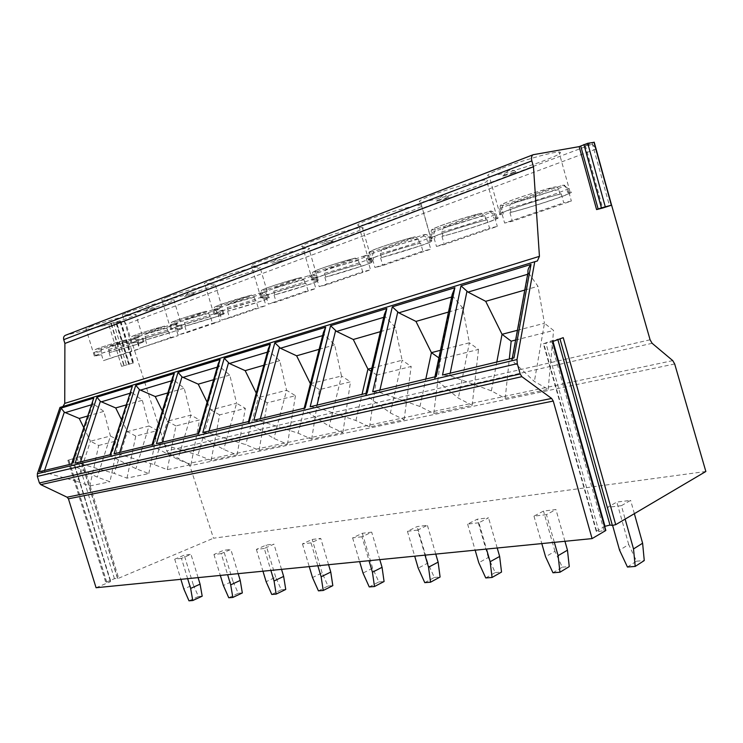 <?xml version="1.0" encoding="UTF-8"?>
<svg xmlns="http://www.w3.org/2000/svg" width="743" height="743" viewBox="0 0 743 743"><rect width="100%" height="100%" fill="white"/><g stroke="black" fill="none" stroke-linecap="round" stroke-linejoin="round"><path stroke-width="0.56" stroke-dasharray="3.71 2.79" d="M611.034 203.192L595.598 149.232C594.53 146.092 593.081 144.513 591.252 144.504L584.49 145.693L594.224 142.294M133.582 362.853L121.583 366.355L133.582 362.853L120.914 321.32L65.495 335.279M120.914 321.32L116.716 322.722L129.375 364.172M705.85 471.489L213.492 538.22L189.837 465.815L188.109 463.632L168.512 453.202L166.72 450.936L126.171 324.301C125.335 322.239 124.016 321.32 122.214 321.533L116.716 322.722M90.07 326.827C101.466 322.313 133.424 313.648 135.802 314.391C136.814 314.549 135.365 315.385 131.427 316.88C119.707 321.431 88.751 329.836 86.114 329.149C85.166 328.991 86.485 328.22 90.07 326.827M127.025 312.599C139.117 307.825 171.122 299.123 173.862 299.838C175.069 300.023 173.425 300.971 168.912 302.689C156.467 307.509 125.521 315.924 122.539 315.255C121.406 315.088 122.911 314.205 127.025 312.599M167.101 297.181C179.936 292.11 211.95 283.389 215.098 284.067C216.529 284.263 214.653 285.358 209.461 287.337C196.245 292.445 165.336 300.859 161.974 300.228C160.627 300.051 162.336 299.039 167.101 297.181M210.687 280.399C224.33 275.031 256.316 266.282 259.911 266.913C261.629 267.118 259.474 268.381 253.447 270.684C239.413 276.099 208.597 284.513 204.808 283.928C203.192 283.733 205.152 282.563 210.687 280.399M258.276 262.084C272.792 256.372 304.704 247.614 308.791 248.181C310.853 248.394 308.373 249.852 301.352 252.546C286.417 258.295 255.741 266.7 251.496 266.17C249.546 265.975 251.812 264.61 258.276 262.084M310.463 242.004C325.917 235.93 357.717 227.144 362.343 227.627C364.832 227.86 361.943 229.559 353.705 232.726C337.824 238.828 307.323 247.233 302.568 246.778C300.228 246.565 302.856 244.976 310.463 242.004M367.924 219.882C384.391 213.427 416.061 204.604 421.281 204.984C424.262 205.235 420.891 207.223 411.167 210.966C394.245 217.458 363.959 225.853 358.674 225.491C355.841 225.287 358.925 223.411 367.924 219.882M431.516 195.409C449.088 188.536 480.61 179.667 486.461 179.917C490.055 180.177 486.071 182.527 474.517 186.976C456.481 193.886 426.436 202.291 420.566 202.031C417.148 201.836 420.798 199.626 431.516 195.409M502.277 168.169C521.047 160.841 552.448 151.906 558.959 152.009C563.278 152.269 558.532 155.064 544.712 160.404C525.468 167.76 495.646 176.184 489.182 176.063C485.049 175.877 489.414 173.24 502.277 168.169M154.498 308.809L145.637 311.206L154.498 308.809M193.514 294.061L184.44 296.522L193.514 294.061M281.69 260.728L272.161 263.328L281.69 260.728M331.759 241.809L321.979 244.484L333.263 240.899L331.759 241.809M446.859 198.307L436.522 201.167L438.704 199.941L448.911 197.062L446.859 198.307M513.441 173.138L502.797 176.119L505.389 174.67L515.874 171.67C516.784 171.67 515.976 172.153 513.441 173.138M62.997 406.495L59.997 407.415M96.079 587.732L110.54 581.639L106.565 582.01L114.45 578.695L118.676 578.203L213.492 538.22M559.971 338.864L552.699 340.359L543.374 343.795L596.257 531.384L598.969 531.524L605.489 530.158M596.257 531.384L604.7 526.388M181.45 558.383L174.716 559.191L184.227 555.151L190.979 554.324L181.45 558.383L187.645 578.658M221.228 553.619L213.947 554.492L223.55 550.322L230.841 549.43L221.228 553.619L227.618 574.701M264.276 548.464L256.391 549.402L266.059 545.111L273.953 544.136L264.276 548.464L270.879 570.42M311.02 542.864L302.447 543.885L312.171 539.455L320.744 538.396L311.02 542.864L317.846 565.767M361.962 536.762L352.609 537.876L362.343 533.298L371.695 532.146L361.962 536.762L369.03 560.696M417.687 530.084L407.433 531.31L417.148 526.573L427.392 525.31L417.687 530.084L425.005 555.151M478.891 522.747L467.616 524.103L477.266 519.199L488.522 517.815L478.891 522.747L486.479 549.058M546.449 514.648L533.976 516.144L543.495 511.073L555.931 509.54L546.449 514.648L554.324 542.344M621.389 505.677L607.523 507.339L616.82 502.073L630.64 500.383L621.389 505.677L625.151 519.097M559.888 338.594L563.231 337.656M543.374 343.795L552.699 341.529M80.941 456.332L67.854 460.316L80.941 456.332L118.676 578.203M188.991 600.818L198.4 596.49L193.282 584.778L183.846 589.023M193.282 584.778L184.227 555.151M174.716 559.191L180.883 579.336M198.093 577.627L190.979 554.324M198.4 596.49L202.189 596.183M228.751 597.753L238.243 593.276L232.884 581.119L223.374 585.503M232.884 581.119L223.55 550.322M213.947 554.492L220.309 575.426M238.178 573.661L230.841 549.43M238.243 593.276L242.329 592.942M271.762 594.437L281.309 589.803L275.699 577.162L266.124 581.695M275.699 577.162L266.059 545.111M256.391 549.402L262.957 571.2M281.532 569.361L273.953 544.136M281.309 589.803L285.739 589.45M318.431 590.843L328.007 586.041L322.128 572.862L312.506 577.552M322.128 572.862L312.171 539.455M302.447 543.885L309.237 566.621M328.573 564.699L320.744 538.396M328.007 586.041L332.818 585.651M369.243 586.924L378.837 581.945L372.642 568.191L363.011 573.057M372.642 568.191L362.343 533.298M352.609 537.876L359.631 561.624M379.794 559.628L371.695 532.146M378.837 581.945L384.075 581.528M424.782 582.642L434.339 577.469L427.81 563.092L418.207 568.135M427.81 563.092L417.148 526.573M407.433 531.31L414.705 556.173M435.769 554.083L427.392 525.31M434.339 577.469L440.088 577.014M485.746 577.943L495.219 572.565L488.309 557.491L478.78 562.73M488.309 557.491L477.266 519.199M467.616 524.103L475.158 550.182M497.206 548L488.522 517.815M495.219 572.565L501.534 572.054M552.959 572.769L562.284 567.16L554.947 551.334L545.566 556.776M554.947 551.334L543.495 511.073M533.976 516.144L541.805 543.579M564.94 541.294L555.931 509.54M562.284 567.16L569.259 566.603M627.445 567.03L636.528 561.179L628.708 544.508L619.56 550.182M628.708 544.508L616.82 502.073M607.523 507.339L612.613 525.45M634.355 513.664L630.64 500.383M636.528 561.179L644.265 560.556M83.643 427.401L90.442 441.212L77.309 481.501L43.976 472.167L39.388 471.703M77.309 481.501L89.838 485.987L98.689 445.456L90.442 441.212L110.428 436.02L103.816 411.371L92.949 403.598L92.392 400.932M72.034 463.873L71.412 464.421L72.573 465.359L97.296 477.127L109.945 481.743L118.759 440.376L110.428 436.02L97.296 477.127M89.838 485.987L109.945 481.743M98.689 445.456L118.759 440.376M87.377 416.099L103.816 411.371M110.633 454.623L109.927 455.255L111.032 456.202L135.913 468.675L148.795 473.551L126.988 478.148L114.236 473.421L79.984 463.595L75.173 463.121M121.332 419.377L127.359 431.627L149.018 425.999L142.322 400.273L132.022 392.648L130.842 389.471M126.988 478.148L135.755 436.085L157.488 430.587L149.018 425.999L135.913 468.675M125.911 405L142.322 400.273M135.755 436.085L127.359 431.627L114.236 473.421M148.795 473.551L157.488 430.587M152.705 444.528L151.888 445.289L152.947 446.227L177.902 459.49L190.997 464.644L167.296 469.65L154.321 464.654L119.103 454.279L114.05 453.797M162.336 410.972L167.389 421.225L190.923 415.114L184.171 388.208L173.843 380.128L172.664 377.045M167.296 469.65L175.933 425.925L199.542 419.953L190.923 415.114L177.902 459.49M167.834 392.917L184.171 388.208M175.933 425.925L167.389 421.225L154.321 464.654M190.997 464.644L199.542 419.953M198.734 433.494L197.796 434.404L198.79 435.314L223.736 449.459L237.036 454.93L211.161 460.391L197.972 455.097L161.751 444.128L156.439 443.636M207.121 402.195L210.919 409.922L236.599 403.245L229.801 375.066L219.482 366.475L218.312 363.494M211.161 460.391L219.612 414.882L245.357 408.371L236.599 403.245L223.736 449.459M213.622 379.729L229.801 375.066M219.612 414.882L210.919 409.922L197.972 455.097M237.036 454.93L245.357 408.371M249.323 421.365L248.227 422.461L249.137 423.334L273.963 438.463L287.448 444.295L259.084 450.277L245.701 444.648L208.439 433.02L202.83 432.51M256.242 393.084L258.453 397.57L286.575 390.27L279.758 360.671L269.495 351.513L268.344 348.69M259.084 450.277L267.276 402.827L295.454 395.703L286.575 390.27L273.963 438.463M263.83 365.259L279.758 360.671M267.276 402.827L258.453 397.57L245.701 444.648M287.448 444.295L295.454 395.703M305.159 407.972L303.887 409.3L304.695 410.108L329.242 426.361L342.885 432.602L311.661 439.187L298.101 433.178L259.771 420.798L253.827 420.278M310.398 383.713L341.492 376.004L334.684 344.845L324.542 335.037L323.428 332.437M311.661 439.187L319.499 389.62L350.482 381.791L341.492 376.004L329.242 426.361M319.137 349.321L334.684 344.845M319.499 389.62L310.565 384.038L298.101 433.178M342.885 432.602L350.482 381.791M367.126 393.112L365.64 394.737L366.318 395.443L390.372 412.987L404.127 419.684L369.596 426.965L355.897 420.529L316.462 407.303L310.156 406.774M371.862 368.11L402.112 360.253L395.35 327.357L385.422 316.824L384.372 314.484M369.596 426.965L376.97 375.094L411.185 366.438L402.112 360.253L390.372 412.987M380.36 331.675L395.35 327.357M376.97 375.094L371.129 371.24M355.897 420.529L362.036 394.329M404.127 419.684L411.185 366.438M436.29 376.525L434.534 378.531L435.054 379.079L458.347 398.109L472.158 405.325L433.763 413.433L419.971 406.505L379.413 392.323L372.689 391.775M440.469 350.297L469.381 342.783L462.722 307.946L453.109 296.568L452.162 294.572M433.763 413.433L440.525 359.027L478.511 349.424L469.381 342.783L458.347 398.109M448.493 312.051L462.722 307.946M440.525 359.027L438.881 357.875M419.971 406.505L425.804 379.041M472.158 405.325L478.511 349.424M513.97 357.894C511.862 358.488 511.175 359.306 511.89 360.374L534.375 381.465L548.167 389.295L505.203 398.359L491.392 390.874L449.71 375.596L442.512 375.029M517.397 330.31L544.461 323.279L537.969 286.269L528.022 272.309M515.614 340.034L553.591 330.44L544.461 323.279L534.375 381.465M524.772 290.067L537.969 286.269M491.392 390.874L496.816 362.008M505.203 398.359L509.308 359.018M548.167 389.295L553.591 330.44M129.923 344.752L129.366 344.947C112.75 349.414 91.723 356.203 95.336 355.897L101.54 354.69L94.407 356.176L98.485 354.244L129.923 344.752L131.799 350.91L139.387 348.904L103.37 360.661L131.799 350.91M137.52 342.783L143.12 341.715C146.659 341.455 125.976 348.114 109.593 352.535L139.545 343.535L144.031 341.446L137.52 342.783L139.387 348.904M101.54 354.69L103.37 360.661M129.366 344.947L128.4 341.771L126.152 339.802L101.782 348.495L101.122 351.42L102.07 354.504M109.063 352.721L110.883 358.665M109.593 352.535L108.645 349.461L109.323 346.554L133.759 337.861L135.997 339.811L136.963 342.978M168.559 331.229L167.955 331.443C150.597 336.077 127.926 343.442 132.05 343.071L137.873 341.975L131.102 343.35L135.718 341.148L168.559 331.229L170.5 337.638L178.181 335.632L139.768 348.179L170.5 337.638M176.249 329.251L181.431 328.313C185.481 327.979 163.163 335.204 146.065 339.802L177.289 330.403C181.821 328.815 183.521 328.025 182.369 328.025L176.249 329.251L178.181 335.632M137.873 341.975L139.768 348.179M167.955 331.443L166.952 328.127L164.565 326.103L138.217 335.502L137.464 338.557L138.439 341.771M145.489 339.997L147.374 346.173M146.065 339.802L145.089 336.598L145.851 333.561L172.255 324.162L174.651 326.168L175.645 329.465M210.464 316.564L209.805 316.797C191.638 321.608 167.054 329.641 171.8 329.186L177.168 328.22L170.816 329.474C169.534 329.493 171.289 328.647 176.091 326.948L210.464 316.564L212.47 323.251L220.216 321.236L186.818 332.669L179.128 334.684L212.47 323.251M218.228 314.586L222.919 313.778C227.572 313.37 203.378 321.255 185.49 326.019L218.108 316.212C223.337 314.373 225.268 313.472 223.894 313.481L218.228 314.586L220.216 321.236M177.168 328.22L179.128 334.684M209.805 316.797L208.764 313.332L206.21 311.252L177.633 321.45L176.778 324.654L177.781 327.997M184.877 326.242L186.818 332.669M185.49 326.019L184.487 322.694L185.351 319.499L213.984 309.311L216.538 311.382L217.569 314.818M256.047 300.609L255.332 300.859C236.293 305.865 209.498 314.688 214.968 314.113L219.817 313.286L213.947 314.419C212.405 314.456 214.421 313.481 219.993 311.503L256.047 300.609L258.127 307.593L265.938 305.587L229.606 318.023L221.832 320.038L258.127 307.593M263.876 298.64L268.009 297.98C273.387 297.46 246.973 306.135 228.268 311.085L262.39 300.804C268.455 298.677 270.666 297.637 269.022 297.674L263.876 298.64L265.938 305.587M219.817 313.286L221.832 320.038M255.332 300.859L254.264 297.246L251.515 295.092L220.411 306.19L219.436 309.562L220.485 313.054M227.599 311.317L229.606 318.023M228.268 311.085L227.228 307.611L228.203 304.249L259.353 293.169L262.103 295.296L263.161 298.89M305.837 283.176L305.057 283.454C285.071 288.656 255.657 298.426 262.01 297.702L266.245 297.033L260.951 298.027C259.084 298.092 261.415 296.959 267.935 294.646L305.837 283.176L307.992 290.494L315.84 288.507L276.164 302.085L268.344 304.091L307.992 290.494M313.713 281.235L317.196 280.733C323.437 280.083 294.414 289.686 274.817 294.822L310.602 284.04C317.679 281.551 320.224 280.343 318.245 280.408L313.713 281.235L315.84 288.507M266.245 297.033L268.344 304.091M305.057 283.454L303.943 279.674L300.989 277.455L266.997 289.575L265.892 293.132L266.978 296.782M274.093 295.073L276.164 302.085M274.817 294.822L273.74 291.191L274.854 287.652L308.874 275.551L311.819 277.752L312.924 281.504M360.429 264.071L359.575 264.369C338.576 269.765 306.06 280.678 313.462 279.767L317.001 279.266L312.357 280.111C310.11 280.204 312.812 278.894 320.484 276.164C332.994 271.864 346.312 267.824 360.429 264.071L362.668 271.743L370.534 269.783L327.031 284.68L319.174 286.659L362.668 271.743M368.324 262.158L371.063 261.833C378.345 261.007 346.219 271.734 325.675 277.055L363.29 265.706C371.593 262.799 374.546 261.387 372.169 261.48L368.324 262.158L370.534 269.783M317.001 279.266L319.174 286.659M359.575 264.369L358.423 260.403L355.358 258.062L317.939 271.409L316.676 275.161L317.8 278.987M324.877 277.334L327.031 284.68M325.675 277.055L324.561 273.248L325.833 269.514L363.132 256.242L366.318 258.518L367.46 262.455M420.566 243.017L419.619 243.351C397.551 248.942 361.302 261.23 369.968 260.087L372.707 259.771L368.816 260.44C366.095 260.589 369.271 259.047 378.336 255.815C392.063 251.088 406.142 246.825 420.566 243.017L422.888 251.097L430.736 249.174L382.821 265.576L374.955 267.526L422.888 251.097M428.432 241.159L430.336 241.02C438.862 239.98 402.994 252.063 381.475 257.561L421.105 245.599C430.903 242.162 434.367 240.509 431.488 240.648L428.432 241.159L430.736 249.174M372.707 259.771L374.955 267.526M419.619 243.351L418.42 239.172L414.956 236.803L373.859 251.459L372.419 255.443L373.59 259.465M380.592 257.867L382.821 265.576M381.475 257.561L380.314 253.577L381.763 249.611L422.841 234.992L426.296 237.342L427.485 241.484M487.139 219.714L486.08 220.086C462.889 225.872 422.117 239.831 432.296 238.392L431.089 238.772C427.792 238.986 431.544 237.166 442.354 233.302C457.493 228.082 472.418 223.559 487.139 219.714L489.544 228.231L497.318 226.392L444.295 244.531L436.466 246.435L489.544 228.231M494.922 217.931L495.878 217.987C505.89 216.677 465.489 230.414 442.949 236.088L441.983 236.423C455.951 232.754 470.245 228.426 484.835 223.429C496.473 219.343 500.559 217.393 497.095 217.588L494.922 217.931L497.318 226.392M434.126 238.271L436.466 246.435M486.08 220.086L484.835 215.684L481.055 213.232L435.547 229.466L433.893 233.701L435.101 237.927M441.983 236.423L444.295 244.531M442.949 236.088L441.751 231.89L443.413 227.674L488.866 211.504L489.628 211.356L492.637 213.928L493.872 218.293M561.216 193.784L560.046 194.192C535.694 200.146 489.377 216.176 501.386 214.356L500.104 214.773C496.12 215.061 500.606 212.897 513.562 208.263C530.344 202.468 546.235 197.647 561.216 193.784L563.733 202.793L571.358 201.047L512.364 221.238L504.627 223.067L563.733 202.793M568.869 192.103L567.698 192.511L568.757 192.353C580.562 190.71 534.588 206.489 511.035 212.303L509.958 212.674C524.168 208.987 539.334 204.39 555.439 198.873C569.352 193.979 574.228 191.657 570.057 191.926L568.869 192.103L571.358 201.047M502.194 214.448L504.627 223.067M560.046 194.192L558.745 189.539C558.03 187.533 556.739 186.66 554.882 186.92L503.921 205.077C502.212 205.941 501.581 207.446 502.008 209.61L503.271 214.068M509.958 212.674L512.364 221.238M511.035 212.303L509.782 207.873C509.354 205.727 509.995 204.232 511.695 203.378L562.275 185.378L563.881 185.286L566.407 187.886L567.698 192.511M584.592 145.674L601.895 208.244M533.539 154.637L65.737 335.204M591.252 144.504L122.214 321.533M585.317 145.312L602.647 207.994M592.18 143.093L609.52 205.885M537.375 260.979L62.505 406.69M557.872 339.635L557.687 338.966M552.996 341.418L552.699 340.359M596.61 531.124L543.765 343.637M598.969 531.524L545.938 343.275M604.013 530.353L550.972 341.873M674.69 363.968L189.837 465.815M672.749 360.615L188.109 463.632M652.122 343.294L168.512 453.202M650.088 339.783L166.72 450.936M595.598 149.232L126.171 324.301M121.583 366.355L108.868 324.765M72.535 459.081L110.54 581.639M129.171 364.284L116.54 322.908M120.097 321.654L132.756 363.141M120.329 321.431L133.006 363.002M113.67 323.038L126.421 364.804M111.404 323.753L124.155 365.491M111.125 324.05L123.84 365.667M110.447 581.5L72.48 459.053M106.816 582.41L68.858 460.084M106.565 582.01L68.7 460.01M114.45 578.695L76.854 457.344M117.348 577.97L79.742 456.527M117.7 578.444L79.975 456.601M43.976 472.167L44.552 470.468M91.083 404.898L93.562 404.155M92.949 403.598L72.573 465.359M79.984 463.595L80.56 461.83M131.4 392.053L111.032 456.202M129.607 393.372L132.022 392.648M119.103 454.279L119.679 452.45M173.221 379.506L152.947 446.227M171.512 380.834L173.843 380.128M161.751 444.128L162.327 442.224M218.86 365.816L198.79 435.314M217.262 367.144L219.482 366.475M208.439 433.02L209.006 431.033M268.882 350.807L249.137 423.334M267.406 352.136L269.495 351.513M259.771 420.798L260.329 418.718M323.929 334.294L304.695 410.108M322.62 335.613L324.542 335.037M316.462 407.303L317.01 405.13M384.818 316.026L366.318 395.443M383.704 317.335L385.422 316.824M379.413 392.323L379.933 390.038M452.524 295.705L435.054 379.079M451.651 297.005L453.109 296.568M449.71 375.596L450.202 373.19M528.264 272.987L512.206 360.717M527.669 274.26L528.812 273.916M128.4 341.771C111.766 346.21 90.739 353.027 94.37 352.776L101.122 351.42M108.645 349.461C125.047 345.068 145.73 338.371 142.173 338.585L135.997 339.811M101.782 348.495C85.445 352.507 105.348 345.356 126.152 339.802M133.759 337.861C149.417 334.09 129.078 341.278 109.323 346.554M166.952 328.127C149.584 332.734 126.914 340.136 131.056 339.82L137.464 338.557M145.089 336.598C162.206 332.037 184.515 324.775 180.447 325.053L174.651 326.168M138.217 335.502C121.787 339.477 143.325 331.731 164.565 326.103M172.255 324.162C187.923 320.465 165.986 328.211 145.851 333.561M208.764 313.332C190.579 318.115 166.014 326.205 170.779 325.796L176.778 324.654M184.487 322.694C202.384 317.958 226.578 310.026 221.906 310.379L216.538 311.382M177.633 321.45C161.138 325.369 184.552 316.955 206.21 311.252M213.984 309.311C229.606 305.707 205.848 314.094 185.351 319.499M254.264 297.246C235.197 302.215 208.421 311.094 213.91 310.583L219.436 309.562M227.228 307.611C245.952 302.698 272.356 293.968 266.96 294.423L262.103 295.296M220.411 306.19C203.907 310.026 229.438 300.85 251.515 295.092M259.353 293.169C274.864 289.686 249.063 298.797 228.203 304.249M303.943 279.674C283.937 284.829 254.543 294.674 260.914 294.014L265.892 293.132M273.74 291.191C293.355 286.101 322.369 276.433 316.1 277.009L311.819 277.752M266.997 289.575C250.558 293.299 278.495 283.259 300.989 277.455M308.874 275.551C324.18 272.235 296.058 282.164 274.854 287.652M358.423 260.403C337.406 265.753 304.899 276.74 312.329 275.913L316.676 275.161M324.561 273.248C345.124 267.972 377.23 257.18 369.93 257.914L366.318 258.518M317.939 271.409C301.63 274.984 332.353 263.941 355.228 258.109M363.132 256.242C378.122 253.14 347.352 264.006 325.833 269.514M418.42 239.172C396.335 244.716 360.104 257.097 368.797 256.038L372.419 255.443M380.314 253.577C401.861 248.125 437.711 235.949 429.157 236.896L426.296 237.342M373.859 251.459C357.801 254.849 391.728 242.645 414.956 236.803M422.841 234.992C437.376 232.169 403.57 244.103 381.763 249.611M484.835 215.684C461.617 221.405 420.872 235.475 431.079 234.138L433.893 233.701M441.751 231.89C464.319 226.271 504.692 212.433 494.643 213.631L492.637 213.928M435.547 229.466C419.86 232.587 457.53 219.046 481.055 213.232M488.866 211.504C502.77 209.015 465.452 222.203 443.413 227.674M558.745 189.539C534.366 195.409 488.086 211.588 500.123 209.879L502.008 209.61M509.782 207.873C533.372 202.133 579.308 186.214 567.476 187.738L566.407 187.886M503.921 205.077C488.783 207.873 530.855 192.753 554.603 187.004M562.275 185.378C575.305 183.345 533.892 197.972 511.695 203.378M584.49 145.693L601.793 208.281M128.688 364.404L116.047 323.001M72.814 458.979L110.809 581.481M67.854 460.316L105.766 582.466M110.085 454.753L109.927 455.255M152.074 444.685L151.888 445.289M198.009 433.661L197.805 434.404M248.478 421.56L248.236 422.461M304.175 408.204L303.896 409.3M365.965 393.391L365.649 394.737M434.896 376.859L434.544 378.531M512.271 358.302L511.89 360.374M144.031 341.446L135.802 314.391M94.407 356.176L86.114 329.149M95.336 355.897L94.37 352.776C94.435 350.427 94.946 349.284 95.893 349.34C96.441 348.69 112.982 343.303 126.208 339.792M143.12 341.715L142.173 338.585C138.95 335.678 141.254 336.625 133.842 337.833M182.369 328.025L173.862 299.838M131.102 343.35L122.539 315.255M132.05 343.071L131.056 339.82C131.177 337.331 131.669 336.152 132.533 336.254C132.143 335.901 150.207 329.873 164.63 326.084M181.431 328.313L180.447 325.053C177.122 322.1 179.89 322.982 172.367 324.124M223.894 313.481L215.098 284.067M170.816 329.474L161.974 300.228M171.8 329.186L170.779 325.796C170.89 323.27 171.327 322.063 172.079 322.174C170.518 322.165 190.18 315.431 206.285 311.233M222.919 313.778L221.906 310.379C218.609 307.24 220.43 308.391 214.114 309.274M269.022 297.674L259.911 266.913M213.947 314.419L204.808 283.928M214.968 314.113L213.91 310.583C214.681 305.949 212.823 308.122 219.603 304.871L251.608 295.064M268.009 297.98L266.96 294.423C263.496 291.275 266.05 292.315 259.53 293.123M318.245 280.408L308.791 248.181M260.951 298.027L251.496 266.17M262.01 297.702L260.914 294.014C260.997 291.349 261.341 290.076 261.935 290.197C261.926 289.956 264.527 288.618 275.746 284.885L301.101 277.418M317.196 280.733L316.1 277.009C312.757 273.675 314.447 274.956 309.097 275.486M372.169 261.48L362.343 227.627M312.357 280.111L302.568 246.778M313.462 279.767L312.329 275.913C313.23 270.944 310.806 273.34 317.28 269.941C327.57 266.068 340.266 262.112 355.358 258.062M371.063 261.833L369.93 257.914C368.129 255.462 365.965 254.877 363.438 256.159M431.488 240.648L421.281 204.984M368.816 260.44L358.674 225.491M369.968 260.087L368.797 256.038C369.726 250.976 366.986 253.4 373.562 249.834C381.484 246.565 402.019 240.091 415.123 236.757M430.336 241.02L429.157 236.896C427.457 234.565 425.507 233.896 423.296 234.89M497.095 217.588L486.461 179.917M431.089 238.772L420.566 202.031M432.296 238.392L431.079 234.138C431.748 228.593 428.99 230.934 439.652 226.076C452.663 221.33 466.539 217.03 481.269 213.167M495.878 217.987L494.643 213.631C492.73 211.3 491.058 210.548 489.628 211.356M570.057 191.926L558.959 152.009M500.104 214.773L489.182 176.063M501.386 214.356L500.123 209.879C501.33 204.195 497.132 207.093 506.271 202.347C516.524 198.112 541.006 190.329 554.882 186.92M568.757 192.353L567.476 187.738L563.881 185.286M155.38 308.28L149.427 307.388L145.637 311.206M194.517 293.466L188.378 292.538L184.44 296.522M282.99 259.948L276.424 258.954L272.161 263.328M333.263 240.899L326.446 239.878L321.979 244.484M448.911 197.062L445.336 195.585L442.029 195.818L436.522 201.167M515.874 171.67C513.469 170.008 510.878 169.655 508.101 170.593L502.797 176.119"/><path stroke-width="1.11" d="M601.895 208.244L596.573 209.582L601.412 207.864L611.573 205.142L611.034 203.192M594.224 142.294L587.732 143.297L579.141 146.631L533.288 154.693C531.579 155.556 531.106 157.627 531.839 160.897L533.474 166.748L539.437 256.335L537.375 260.979L534.756 261.722L517.017 359.547L517.277 363.671L520.193 373.961L521.883 376.664L551.631 398.443L553.256 401.062L592.078 538.601L605.619 530.613L552.448 341.622L563.231 337.656L615.724 524.66L705.85 471.489L674.69 363.968L672.749 360.615L652.122 343.294L650.088 339.783L611.6 205.179L601.904 208.272M533.093 154.767L65.495 335.279C63.824 336.05 63.239 337.517 63.722 339.653L64.892 343.442L64.743 403.384L62.997 406.495M533.474 166.748L64.892 343.442M534.756 261.722L59.997 407.415L37.373 473.718L37.354 476.412L39.407 482.978L40.8 484.65L67.074 497.197L68.43 498.822L96.079 587.732L592.078 538.601M72.034 463.873L39.388 471.703L61.065 408.111L93.748 398.118L72.034 463.873M110.633 454.623L75.173 463.121L96.896 397.152L132.338 386.323L110.633 454.623M152.705 444.528L114.05 453.797L135.755 385.273L174.308 373.488L152.705 444.528M198.734 433.494L156.439 443.636L178.032 372.354L220.132 359.482L198.734 433.494M249.323 421.365L202.83 432.51L224.2 358.237L270.359 344.12L249.323 421.365M305.159 407.972L253.827 420.278L274.826 342.755L325.657 327.217L305.159 407.972M367.126 393.112L310.156 406.774L330.589 325.713L386.834 308.512L367.126 393.112M436.29 376.525L372.689 391.775L392.313 306.84L454.883 287.708L436.29 376.525M513.97 357.894L442.512 375.029L460.994 285.841L531.031 264.424L513.97 357.894M615.724 524.66L612.371 525.431L559.971 338.864M604.7 526.388L609.975 525.06L612.371 525.431M180.883 579.336L183.846 589.023L188.991 600.818L192.771 600.52L190.635 588.419L200.081 584.156L198.093 577.627M187.645 578.658L190.635 588.419M200.081 584.156L202.189 596.183L192.771 600.52M220.309 575.426L223.374 585.503L228.751 597.753L232.838 597.437L230.702 584.852L240.23 580.441L238.178 573.661M227.618 574.701L230.702 584.852M240.23 580.441L242.329 592.942L232.838 597.437M262.957 571.2L266.124 581.695L271.762 594.437L276.182 594.094L274.056 580.98L283.65 576.419L281.532 569.361M270.879 570.42L274.056 580.98M283.65 576.419L285.739 589.45L276.182 594.094M309.237 566.621L312.506 577.552L318.431 590.843L323.233 590.471L321.134 576.791L330.765 572.064L328.573 564.699M317.846 565.767L321.134 576.791M330.765 572.064L332.818 585.651L323.233 590.471M359.631 561.624L363.011 573.057L369.243 586.924L374.491 586.524L372.429 572.212L382.06 567.318L379.794 559.628M369.03 560.696L372.429 572.212M382.06 567.318L384.075 581.528L374.491 586.524M414.705 556.173L418.207 568.135L424.782 582.642L430.531 582.206L428.525 567.215L438.119 562.135L435.769 554.083M425.005 555.151L428.525 567.215M438.119 562.135L440.088 577.014L430.531 582.206M475.158 550.182L478.78 562.73L485.746 577.943L492.07 577.46L490.129 561.717L499.64 556.451L497.206 548M486.479 549.058L490.129 561.717M499.64 556.451L501.534 572.054L492.07 577.46M541.805 543.579L545.566 556.776L552.959 572.769L559.953 572.231L558.114 555.662L567.466 550.173L564.94 541.294M554.324 542.344L558.114 555.662M567.466 550.173L569.259 566.603L559.953 572.231M612.613 525.45L619.56 550.182L627.445 567.03L635.209 566.426L633.51 548.938L642.611 543.226L634.355 513.664M625.151 519.097L633.51 548.938M642.611 543.226L644.265 560.556L635.209 566.426M61.065 408.111L64.316 412.179L79.241 418.448L83.643 427.401M71.56 463.994L93.748 398.118M79.241 418.448L87.377 416.099M96.896 397.152L100.361 401.369L115.704 407.944L125.911 405M110.085 454.753L132.338 386.323M115.704 407.944L121.332 419.377M135.755 385.273L139.452 389.638L155.231 396.548L167.834 392.917M152.074 444.685L172.664 377.045L174.308 373.488M155.231 396.548L162.336 410.972M178.032 372.354L181.998 376.877L198.223 384.159L213.622 379.729M198.009 433.661L218.312 363.494L220.132 359.482M198.223 384.159L207.121 402.195M224.2 358.237L229.42 363.503L245.171 370.636L263.83 365.259M248.478 421.56L268.344 348.69L270.359 344.12M245.171 370.636L256.242 393.084M274.826 342.755L280.417 348.244L296.624 355.804L319.137 349.321M304.175 408.204L323.428 332.437L325.657 327.217M296.624 355.804L310.398 383.713M330.589 325.713L336.598 331.434L353.278 339.486L380.36 331.675M365.965 393.391L384.372 314.484L386.834 308.512M353.278 339.486L367.934 369.132L371.862 368.11M371.129 371.24L367.934 369.132L362.036 394.329M392.313 306.84L398.787 312.822L415.969 321.422L448.493 312.051M434.896 376.859L452.162 294.572L454.883 287.708M415.969 321.422L431.414 352.646L440.469 350.297M438.881 357.875L431.414 352.646L425.804 379.041M460.994 285.841L468.025 292.11L485.699 301.324L524.772 290.067M512.271 358.302L528.022 272.309C527.549 270.164 528.561 267.536 531.031 264.424M485.699 301.324L502.036 334.304L517.397 330.31M509.308 359.018L511.165 341.167L502.036 334.304L496.816 362.008M511.165 341.167L515.614 340.034M579.141 146.631L596.573 209.582M580.729 146.12L598.161 209.089M593.963 142.21L611.34 205.198M587.732 143.297L605.248 206.684M583.896 144.541L601.412 207.864M531.839 160.897L63.722 339.653M539.437 256.335L64.743 403.384M517.017 359.547L37.373 473.718M517.277 363.671L37.354 476.412M520.193 373.961L39.407 482.978M521.883 376.664L40.8 484.65M551.631 398.443L67.074 497.197M553.256 401.062L68.43 498.822M609.975 525.06L557.872 339.635M604.988 526.22L552.996 341.418M44.552 470.468L64.316 412.179M65.17 412.653L91.083 404.898M80.56 461.83L100.361 401.369M101.243 401.852L129.607 393.372M119.679 452.45L139.452 389.638M140.353 390.149L171.512 380.834M162.327 442.224L181.998 376.877M182.927 377.416L217.262 367.144M209.006 431.033L228.463 362.937M229.42 363.503L267.406 352.136M260.329 418.718L279.424 347.64M280.417 348.244L322.62 335.613M317.01 405.13L335.576 330.802M336.598 331.434L383.704 317.335M379.933 390.038L397.737 312.144M398.787 312.822L451.651 297.005M450.202 373.19L466.938 291.386M468.025 292.11L527.669 274.26M594.196 142.182L611.573 205.142M552.699 341.529L605.842 530.446"/></g></svg>
